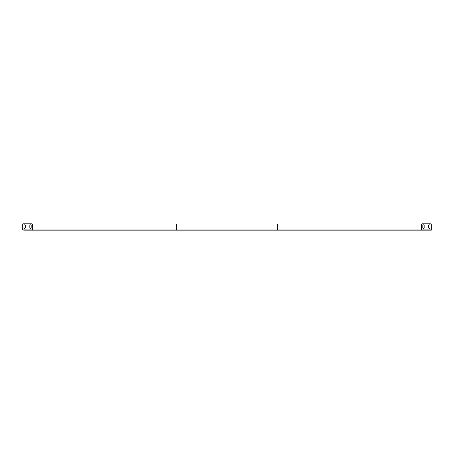 <?xml version="1.0" encoding="UTF-8"?>
<svg xmlns="http://www.w3.org/2000/svg" width="454" height="454" viewBox="0 0 454 454"><rect width="100%" height="100%" fill="white"/><g stroke="black" fill="none" stroke-linecap="round" stroke-linejoin="round"><path stroke-width="0.34" stroke-dasharray="2.27 1.7" d="M176.345 228.362L176.345 225.507L176.345 228.362M277.456 228.362L277.456 225.507L277.456 228.362M176.544 228.362L176.544 225.507L176.544 228.362M277.655 228.362L277.655 225.507L277.655 228.362M227 230.002L226.455 230.002L227 230.002M227 230.206L226.455 230.206L227 230.206M428.78 230.002L429.325 230.002L428.78 230.002M428.78 230.206L429.325 230.206L428.78 230.206M25.22 230.002L24.675 230.002L25.22 230.002M25.22 230.206L24.675 230.206L25.22 230.206M430.296 230.167L277.354 230.206A0.301 0.301 0 0 0 277.502 230.167A0.301 0.301 0 0 1 277.354 230.206A0.301 0.301 0 0 0 277.638 230.002M431.3 230.167L431.3 224.463L430.63 223.794L422.237 223.794L421.567 224.463L421.567 230.167L422.572 230.167M421.567 230.002L277.354 230.206A0.301 0.301 0 0 0 277.502 230.167A0.301 0.301 0 0 1 277.354 230.206A0.301 0.301 0 0 0 277.502 230.167A0.301 0.301 0 0 1 277.354 230.206L176.646 230.002L176.544 224.463M429.62 230.167L427.94 230.167M427.271 230.167L425.591 230.167M424.921 230.167L423.241 230.167M32.433 229.991L31.428 230.002L32.433 230.167L32.433 224.463L31.763 223.794L23.37 223.794L22.7 224.463L22.7 230.167L32.433 229.991M22.7 230.167L32.433 230.002M23.704 230.167L31.428 230.167M277.655 224.463L277.655 229.906A0.301 0.301 0 0 1 277.354 230.206L277.411 230.002M277.456 224.463L277.405 229.991M176.362 230.002A0.301 0.301 0 0 0 176.646 230.206A0.301 0.301 0 0 1 176.345 229.906L176.345 224.463M277.354 230.002L65.87 230.002M176.646 230.002L65.87 230.206M24.38 230.167L26.06 230.167M26.729 230.167L28.409 230.167M29.079 230.167L30.759 230.167M176.345 225.507L176.544 227.687L176.345 225.507M277.655 225.507L277.456 227.687L277.655 225.507M32.433 229.906L32.433 224.463L32.433 229.906L22.7 229.906L22.7 224.463L22.7 229.906L32.433 229.906L22.7 229.906M23.96 227.687L23.96 225.507A0.67 0.67 0 0 1 24.63 224.832A0.67 0.67 0 0 1 25.299 225.507L25.299 227.687A0.67 0.67 0 0 1 24.63 228.362A0.67 0.67 0 0 1 23.96 227.687L23.96 225.507L23.96 227.687A0.67 0.67 0 0 0 24.63 228.362A0.67 0.67 0 0 0 25.299 227.687L25.299 225.507L25.299 227.687M29.833 227.687L29.833 225.507A0.67 0.67 0 0 1 30.503 224.832A0.67 0.67 0 0 1 31.178 225.507L31.178 227.687A0.67 0.67 0 0 1 30.503 228.362A0.67 0.67 0 0 1 29.833 227.687L29.833 225.507L29.833 227.687A0.67 0.67 0 0 0 30.503 228.362A0.67 0.67 0 0 0 31.178 227.687L31.178 225.507L31.178 227.687M31.763 223.794L32.433 224.463L31.763 223.794L23.37 223.794L31.763 223.794M22.7 224.463L23.37 223.794L22.7 224.463M23.96 225.507A0.67 0.67 0 0 1 24.63 224.832A0.67 0.67 0 0 1 25.299 225.507M29.833 225.507A0.67 0.67 0 0 1 30.503 224.832A0.67 0.67 0 0 1 31.178 225.507M431.3 229.906L431.3 224.463L430.63 223.794L422.237 223.794L421.567 224.463L421.567 229.906L431.3 229.906L431.3 224.463L430.63 223.794L422.237 223.794L421.567 224.463L421.567 229.906L431.3 229.906L421.567 229.906M422.822 227.687L422.822 225.507A0.67 0.67 0 0 1 423.497 224.832A0.67 0.67 0 0 1 424.167 225.507L424.167 227.687A0.67 0.67 0 0 1 423.497 228.362A0.67 0.67 0 0 1 422.822 227.687L422.822 225.507L422.822 227.687A0.67 0.67 0 0 0 423.497 228.362A0.67 0.67 0 0 0 424.167 227.687L424.167 225.507L424.167 227.687M428.701 227.687L428.701 225.507A0.67 0.67 0 0 1 429.37 224.832A0.67 0.67 0 0 1 430.04 225.507L430.04 227.687A0.67 0.67 0 0 1 429.37 228.362A0.67 0.67 0 0 1 428.701 227.687L428.701 225.507L428.701 227.687A0.67 0.67 0 0 0 429.37 228.362A0.67 0.67 0 0 0 430.04 227.687L430.04 225.507L430.04 227.687M422.822 225.507A0.67 0.67 0 0 1 423.497 224.832A0.67 0.67 0 0 1 424.167 225.507M428.701 225.507A0.67 0.67 0 0 1 429.37 224.832A0.67 0.67 0 0 1 430.04 225.507"/><path stroke-width="0.68" d="M431.3 230.167L421.567 230.167L421.567 224.463L422.237 223.794L430.63 223.794L431.3 224.463L431.3 230.167L430.296 230.167M23.704 230.167L422.572 230.167M31.428 230.167L32.433 229.906L22.7 229.906L22.7 224.463L23.37 223.794L31.763 223.794L32.433 224.463L32.433 229.906M24.38 230.167L26.06 230.167M26.729 230.167L28.409 230.167M29.079 230.167L30.759 230.167M277.638 230.002A0.301 0.301 0 0 0 277.655 229.906L277.655 224.463M277.354 230.002L277.456 224.463M176.345 224.463L176.345 229.906A0.301 0.301 0 0 0 176.362 230.002M176.544 224.463L176.646 230.002M32.433 230.002L421.567 230.002M429.62 230.167L427.94 230.167M427.271 230.167L425.591 230.167M424.921 230.167L423.241 230.167M23.96 227.687A0.67 0.67 0 0 0 24.63 228.362A0.67 0.67 0 0 0 25.299 227.687A0.67 0.67 0 0 1 24.63 228.362A0.67 0.67 0 0 1 23.96 227.687L23.96 225.507A0.67 0.67 0 0 1 24.63 224.832A0.67 0.67 0 0 1 25.299 225.507A0.67 0.67 0 0 0 24.63 224.832A0.67 0.67 0 0 0 23.96 225.507M29.833 227.687A0.67 0.67 0 0 0 30.503 228.362A0.67 0.67 0 0 0 31.178 227.687A0.67 0.67 0 0 1 30.503 228.362A0.67 0.67 0 0 1 29.833 227.687L29.833 225.507A0.67 0.67 0 0 1 30.503 224.832A0.67 0.67 0 0 1 31.178 225.507A0.67 0.67 0 0 0 30.503 224.832A0.67 0.67 0 0 0 29.833 225.507M25.299 225.507L25.299 227.687M31.178 225.507L31.178 227.687M422.822 227.687A0.67 0.67 0 0 0 423.497 228.362A0.67 0.67 0 0 0 424.167 227.687A0.67 0.67 0 0 1 423.497 228.362A0.67 0.67 0 0 1 422.822 227.687L422.822 225.507A0.67 0.67 0 0 1 423.497 224.832A0.67 0.67 0 0 1 424.167 225.507A0.67 0.67 0 0 0 423.497 224.832A0.67 0.67 0 0 0 422.822 225.507M428.701 227.687A0.67 0.67 0 0 0 429.37 228.362A0.67 0.67 0 0 0 430.04 227.687A0.67 0.67 0 0 1 429.37 228.362A0.67 0.67 0 0 1 428.701 227.687L428.701 225.507A0.67 0.67 0 0 1 429.37 224.832A0.67 0.67 0 0 1 430.04 225.507A0.67 0.67 0 0 0 429.37 224.832A0.67 0.67 0 0 0 428.701 225.507M424.167 225.507L424.167 227.687M430.04 225.507L430.04 227.687M431.3 229.906L421.567 229.906"/></g></svg>
